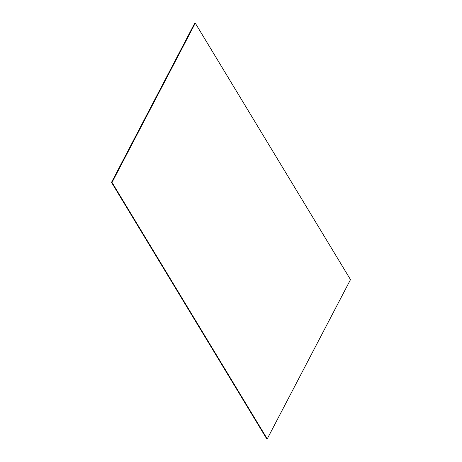 <?xml version="1.0" encoding="UTF-8"?>
<svg xmlns="http://www.w3.org/2000/svg" width="462" height="462" viewBox="0 0 462 462"><rect width="100%" height="100%" fill="white"/><g stroke="black" fill="none" stroke-linecap="round" stroke-linejoin="round"><path stroke-width="0.69" d="M267.232 438.9L112.018 182.432L195.282 23.158L350.496 279.625L267.232 438.9L266.718 438.842L111.504 182.375L194.768 23.1L195.282 23.158M112.018 182.432L111.504 182.375"/></g></svg>
